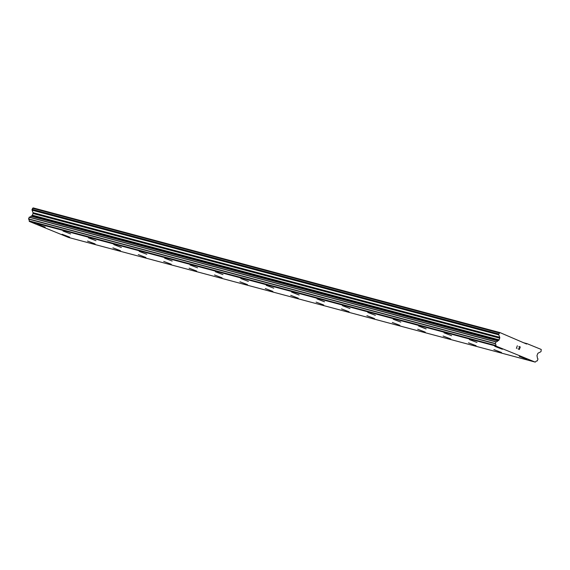 <?xml version="1.0" encoding="UTF-8"?>
<svg xmlns="http://www.w3.org/2000/svg" width="570" height="570" viewBox="0 0 570 570"><rect width="100%" height="100%" fill="white"/><g stroke="black" fill="none" stroke-linecap="round" stroke-linejoin="round"><path stroke-width="0.85" d="M526.887 359.271L519.298 356.385M501.066 352.417L493.905 349.602L501.066 352.417M501.486 352.488L493.898 349.602M476.093 345.705L468.504 342.819M450.692 338.915L443.104 336.029M425.291 332.132L417.703 329.253M399.891 325.342L392.303 322.463M374.49 318.566L366.902 315.68M349.089 311.783L341.501 308.897M323.696 304.993L316.108 302.114M298.295 298.21L290.707 295.331M272.474 291.356L265.307 288.541L272.474 291.356M272.895 291.427L265.307 288.541M247.494 284.644L239.906 281.758M222.093 277.854L214.505 274.975M196.693 271.071L189.112 268.192M171.299 264.288L163.711 261.409M145.899 257.505L138.311 254.619M120.078 250.65L112.91 247.836L120.078 250.65M120.498 250.722L112.91 247.836M94.677 243.867L87.509 241.053L94.677 243.867M95.097 243.939L87.509 241.053M69.697 237.148L62.116 234.263M502.391 349.253L494.803 346.375M476.99 342.47L469.402 339.592M451.59 335.687L444.001 332.809M425.769 328.833L418.608 326.019L425.769 328.833M426.189 328.904L418.601 326.019M400.788 322.121L393.2 319.236M375.395 315.331L367.807 312.453M349.994 308.548L342.406 305.67M324.173 301.694L317.006 298.88L324.173 301.694M324.594 301.765L317.006 298.887M298.773 294.911L291.605 292.096L298.773 294.911M299.193 294.982L291.605 292.096M273.792 288.199L266.211 285.314M248.399 281.409L240.811 278.531M222.998 274.626L215.41 271.748M197.598 267.843L190.01 264.957M172.197 261.06L164.609 258.174M146.796 254.27L139.208 251.391M121.396 247.487L113.808 244.608M95.995 240.704L88.414 237.825M70.602 233.921L63.014 231.042M45.201 227.138L37.613 224.252M499.94 332.567L33.224 207.908L32.112 209.347A1.104 0.99 105 0 0 32.098 210.188L33.003 212.653A1.104 0.99 105 0 1 32.996 213.493L32.347 215.182A1.104 0.99 105 0 1 31.792 215.795L31.022 216.208A1.738 1.56 105 0 1 29.334 217.092L28.564 219.094A1.738 1.56 105 0 1 29.163 220.875L29.319 221.431L68.464 237.434L535.18 362.093L496.035 346.097L495.872 345.541A1.738 1.56 105 0 0 495.273 343.76L496.05 341.751A1.738 1.56 105 0 0 497.738 340.874L498.508 340.461A1.104 0.99 105 0 0 499.064 339.848L499.705 338.153A1.104 0.99 105 0 0 499.719 337.312L498.814 334.854A1.104 0.99 -75 0 1 498.821 334.013L499.94 332.567L526.587 344.024L527.129 343.689L541.222 349.446L541.087 351.284A1.104 0.99 -75 0 1 540.538 351.911L538.258 353.065A1.104 0.99 105 0 0 537.717 353.692L537.075 355.381A1.104 0.99 105 0 0 537.075 356.221L537.368 357.077A1.738 1.56 105 0 0 538.023 358.915L537.268 360.924A1.738 1.56 105 0 0 535.658 361.808L535.18 362.093M519.227 349.296L519.619 348.27L519.227 349.296L518.052 348.812L519.227 349.296M519.619 348.27L519.042 347.835M520.068 347.073L519.683 348.099L520.075 347.073L518.899 346.596L520.289 346.959L519.313 349.524L518.059 348.819M519.313 349.524L520.289 346.959L518.964 346.418M516.862 348.106L516.399 348.334L516.862 348.099M516.399 348.334L517.339 345.755M523.196 342.634L527.129 343.689M29.319 221.431L496.035 346.097M29.163 220.875L495.872 345.541M31.079 216.137L497.795 340.803M32.347 215.182L499.064 339.848M32.526 208.257L499.242 332.923M29.17 221.003L495.886 345.669M28.564 219.094L495.273 343.76M28.5 218.852L495.216 343.518M29.12 217.22L495.836 341.886M29.334 217.092L496.05 341.751M31.022 216.208L497.738 340.874M31.792 215.795L498.508 340.461M32.996 213.493L499.705 338.153M33.003 212.653L499.719 337.312M32.098 210.188L498.814 334.854M32.112 209.347L498.821 334.013"/></g></svg>

